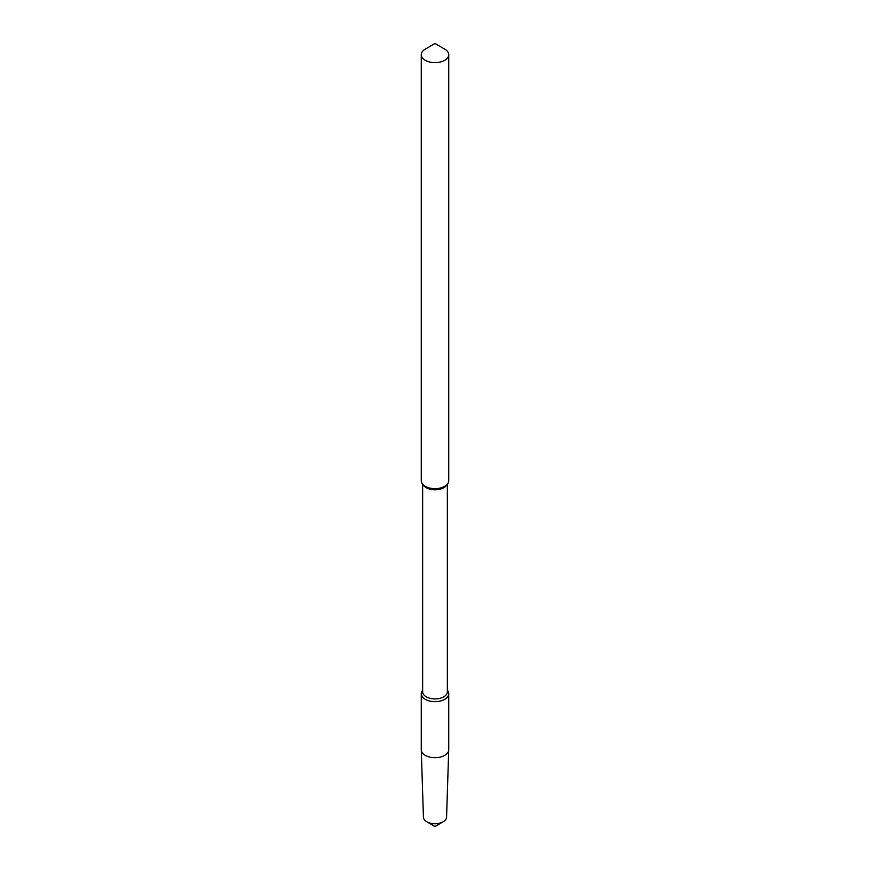 <?xml version="1.0" encoding="UTF-8"?>
<svg xmlns="http://www.w3.org/2000/svg" width="870" height="870" viewBox="0 0 870 870"><rect width="100%" height="100%" fill="white"/><g stroke="black" fill="none" stroke-linecap="round" stroke-linejoin="round"><path stroke-width="1.3" d="M448.735 54.712A13.735 7.928 0 0 1 444.711 60.313A13.735 7.928 180 0 1 429.747 62.031A13.735 7.928 180 0 1 421.265 54.712A13.735 7.928 180 0 1 425.289 49.101L435 43.5L444.711 49.101A13.735 7.928 0 0 1 448.735 54.712L448.735 480.729A13.735 7.928 180 0 1 447.539 483.959A13.735 7.928 180 0 1 444.711 486.33A13.735 7.928 180 0 1 422.461 483.959A13.735 7.928 180 0 1 421.265 480.729L421.265 54.712M422.461 483.959L423.723 485.58A12.354 7.134 180 0 0 443.733 487.711A12.354 7.134 0 0 0 446.277 485.58L447.539 483.959M447.354 484.188L447.354 691.791A12.354 7.134 0 0 1 443.733 696.837A12.354 7.134 180 0 1 430.269 698.382A12.354 7.134 180 0 1 422.646 691.791L422.646 484.188M422.646 690.269L422.461 690.497A13.735 7.928 180 0 0 421.265 693.727A13.735 7.928 180 0 0 429.747 701.057A13.735 7.928 180 0 0 444.711 699.339A13.735 7.928 0 0 0 448.735 693.727A13.735 7.928 0 0 0 447.539 690.497L447.354 690.269M443.189 821.78A11.571 6.677 180 0 1 426.811 821.78L435 826.5L443.189 821.78A11.571 6.677 0 0 0 446.571 817.169L448.724 749.929A13.735 7.928 0 0 1 444.711 755.388A13.735 7.928 180 0 1 429.867 757.139A13.735 7.928 180 0 1 421.276 749.929A13.735 7.928 180 0 1 421.265 749.788L421.265 693.727M448.724 749.929A13.735 7.928 0 0 0 448.735 749.788L448.735 693.727M426.811 821.78A11.571 6.677 180 0 1 423.429 817.169L421.276 749.929"/></g></svg>
